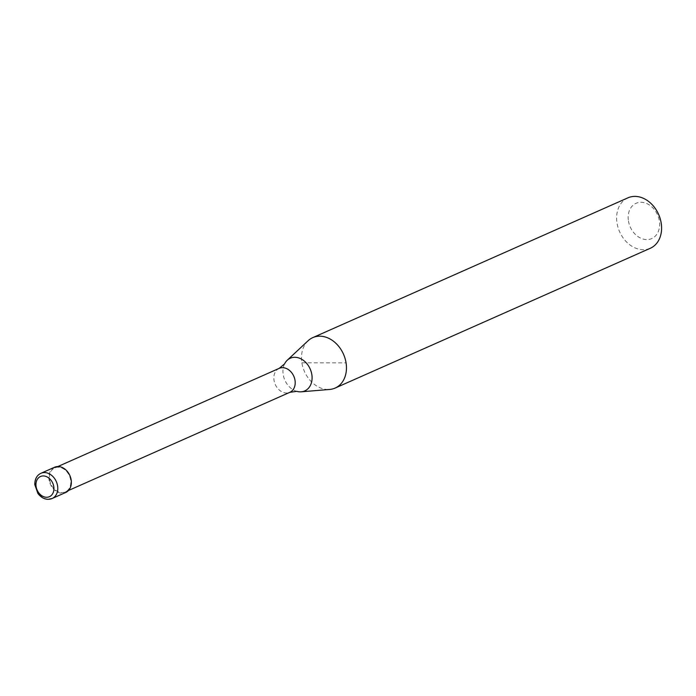 <?xml version="1.0" encoding="UTF-8"?>
<svg xmlns="http://www.w3.org/2000/svg" width="696" height="696" viewBox="0 0 696 696"><rect width="100%" height="100%" fill="white"/><g stroke="black" fill="none" stroke-linecap="round" stroke-linejoin="round"><path stroke-width="0.52" stroke-dasharray="3.48 2.61" d="M54.523 467.268A13.79 10.675 -113.9 0 0 49.068 479.866A13.79 10.675 -113.9 0 0 65.702 492.49M49.616 479.866A13.102 10.144 -113.9 0 0 65.424 491.855A13.102 10.144 -113.9 0 0 70.609 479.892A13.102 10.144 -113.9 0 0 54.801 467.895A13.102 10.144 -113.9 0 0 49.616 479.866M308.102 340.736A27.588 21.35 -113.9 0 0 301.881 362.816A27.588 21.35 -113.9 0 0 329.704 389.438M284.56 363.912A17.87 13.833 -113.9 0 0 283.202 374.561A17.87 13.833 -113.9 0 0 296.722 391.335M627.923 197.838A27.588 21.35 -113.9 0 0 617.013 223.033A27.588 21.35 -113.9 0 0 650.29 248.281M628.436 220.919A19.314 14.947 -113.9 0 0 646.854 239.598A19.314 14.947 -113.9 0 0 659.364 220.954A19.314 14.947 -113.9 0 0 640.946 202.275A19.314 14.947 -113.9 0 0 628.436 220.919M301.881 362.816L346.069 362.868M40.942 473.289A13.79 10.675 -113.9 0 0 35.487 485.886A13.79 10.675 -113.9 0 0 48.65 499.232M279.209 368.358A13.102 10.144 -113.9 0 0 274.033 380.329A13.102 10.144 -113.9 0 0 286.526 393.005A13.102 10.144 -113.9 0 0 289.84 392.318M68.469 490.506L65.424 491.855M57.846 466.546L54.801 467.895"/><path stroke-width="1.04" d="M48.65 499.232A13.79 10.675 -113.9 0 0 52.13 498.51L65.702 492.49A13.79 10.675 -113.9 0 0 71.157 479.892A13.79 10.675 -113.9 0 0 54.523 467.268L40.942 473.289C36.827 475.272 34.783 479.057 34.8 484.651L37.906 493.455C40.829 497.283 44.266 499.241 48.224 499.319L52.13 498.51A13.79 10.675 -113.9 0 0 57.585 485.912A13.79 10.675 -113.9 0 0 44.422 472.567A13.79 10.675 -113.9 0 0 40.942 473.289M279.209 368.358A13.102 10.144 -113.9 0 1 282.515 367.671A13.102 10.144 -113.9 0 1 295.017 380.347A13.102 10.144 -113.9 0 1 289.84 392.318L296.722 391.335A17.87 13.833 -113.9 0 0 300.254 391.848A17.87 13.833 -113.9 0 0 301.229 391.813A17.87 13.833 -113.9 0 0 311.834 374.596A17.87 13.833 -113.9 0 0 294.782 357.3A17.87 13.833 -113.9 0 0 287.231 360.25A17.87 13.833 -113.9 0 0 284.56 363.912L279.209 368.358L57.846 466.546M301.229 391.813L329.704 389.438A27.588 21.35 -113.9 0 0 335.159 388.055A27.588 21.35 -113.9 0 0 346.069 362.868A27.588 21.35 -113.9 0 0 312.791 337.621A27.588 21.35 -113.9 0 0 308.102 340.736L287.231 360.25M335.159 388.055L650.29 248.281A27.588 21.35 -113.9 0 0 661.2 223.085A27.588 21.35 -113.9 0 0 627.923 197.838L312.791 337.621M36.105 486.6A11.032 8.543 -113.9 0 0 46.632 497.275A11.032 8.543 -113.9 0 0 53.775 486.617A11.032 8.543 -113.9 0 0 43.248 475.942A11.032 8.543 -113.9 0 0 36.105 486.6M289.84 392.318L68.469 490.506"/></g></svg>
